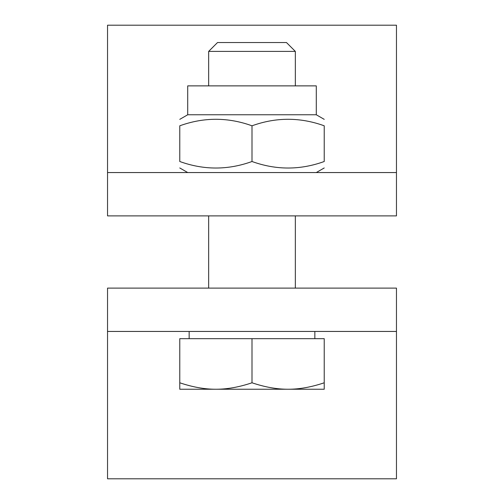 <?xml version="1.0" encoding="UTF-8"?>
<svg xmlns="http://www.w3.org/2000/svg" width="504" height="504" viewBox="0 0 504 504"><rect width="100%" height="100%" fill="white"/><g stroke="black" fill="none" stroke-linecap="round" stroke-linejoin="round"><path stroke-width="0.76" d="M396.459 288.112L396.459 331.449L107.541 331.449L107.541 288.112L396.459 288.112M107.541 331.449L107.541 478.8L396.459 478.8L396.459 331.449M396.459 172.551L396.459 25.2L107.541 25.2L107.541 172.551L396.459 172.551L396.459 215.888L107.541 215.888L107.541 172.551M252 51.395L295.338 51.395L286.474 42.538L217.526 42.538L208.662 51.395L252 51.395M288.112 389.239C299.269 389.283 311.308 387.135 324.229 382.788L324.229 389.239L215.888 389.239C227.039 389.283 239.079 387.135 252 382.788C264.921 387.135 276.961 389.283 288.112 389.239M179.771 389.239L179.771 382.788C192.692 387.135 204.731 389.283 215.888 389.239L179.771 389.239M252 382.788L252 338.675L179.771 338.675L179.771 382.788M252 338.675L324.229 338.675L324.229 382.788M187.715 114.767L316.285 114.767L316.285 85.875L187.715 85.875L187.715 114.767L179.771 119.353M252 161.507C227.921 170.201 203.849 170.201 179.771 161.507C179.771 170.201 179.771 170.201 179.771 161.507C179.771 170.201 179.771 170.201 179.771 161.507L179.771 125.805C179.771 117.111 179.771 117.111 179.771 125.805C179.771 117.111 179.771 117.111 179.771 125.805C203.849 117.111 227.921 117.111 252 125.805C276.079 117.111 300.151 117.111 324.229 125.805C324.229 117.111 324.229 117.111 324.229 125.805C324.229 117.111 324.229 117.111 324.229 125.805L324.229 161.507C324.229 170.201 324.229 170.201 324.229 161.507C324.229 170.201 324.229 170.201 324.229 161.507C300.151 170.201 276.079 170.201 252 161.507L252 125.805M295.338 288.112L295.338 215.888M295.338 85.875L295.338 51.395M208.662 288.112L208.662 215.888M208.662 85.875L208.662 51.395M314.843 338.675L314.843 331.449M189.157 338.675L189.157 331.449M316.285 114.767L324.229 119.353M316.285 172.551L324.229 167.958M187.715 172.551L179.771 167.958"/></g></svg>
